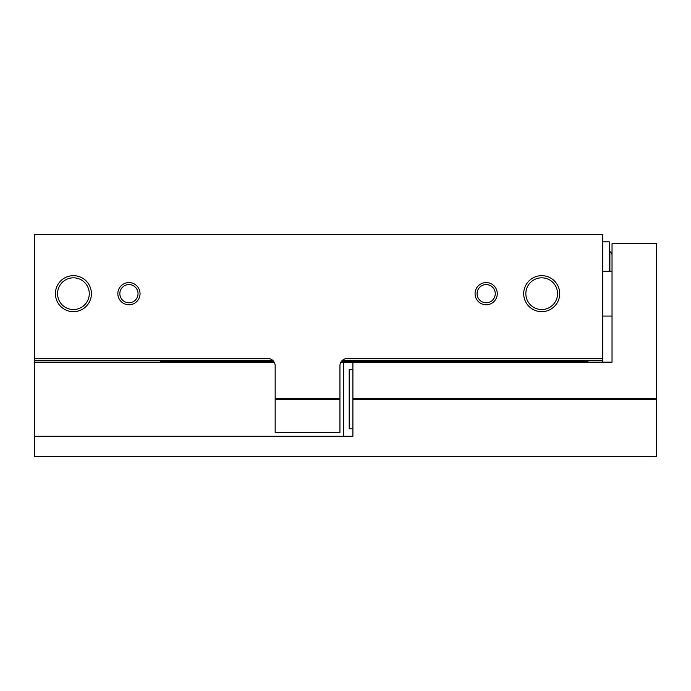 <?xml version="1.0" encoding="UTF-8"?>
<svg xmlns="http://www.w3.org/2000/svg" width="691" height="691" viewBox="0 0 691 691"><rect width="100%" height="100%" fill="white"/><g stroke="black" fill="none" stroke-linecap="round" stroke-linejoin="round"><path stroke-width="1.04" d="M275.165 398.534L339.946 398.534L339.946 399.173L275.165 399.173L275.165 365.859A7.402 7.402 0 0 0 267.762 358.456L34.55 358.456L34.55 234.448L602.777 234.448L602.777 362.162L612.027 362.162L612.027 243.698L656.45 243.698L656.45 456.552L34.55 456.552L34.55 362.162L274.172 362.162M160.407 360.305L160.407 362.162M34.55 358.456L34.55 360.305L272.66 360.305M342.451 360.305L602.777 360.305M34.55 360.305L34.55 362.162M117.841 293.675A11.108 11.108 0 0 0 134.495 303.289A11.108 11.108 0 0 0 134.495 284.061A11.108 11.108 0 0 0 117.841 293.675M475.062 293.675A11.108 11.108 0 0 0 491.724 303.289A11.108 11.108 0 0 0 491.724 284.061A11.108 11.108 0 0 0 475.062 293.675M55.41 293.675A18.009 18.009 0 0 0 82.419 309.266A18.009 18.009 0 0 0 82.419 278.084A18.009 18.009 0 0 0 55.41 293.675M523.692 293.675A18.009 18.009 0 0 0 550.701 309.266A18.009 18.009 0 0 0 550.701 278.084A18.009 18.009 0 0 0 523.692 293.675M602.777 358.456L347.348 358.456A7.402 7.402 0 0 0 339.946 365.859L339.946 398.534M275.165 399.173L275.165 432.488L339.946 432.488L339.946 399.173M587.963 360.305L587.963 362.162M160.407 361.419L273.688 361.419M341.432 361.419L587.963 361.419M602.777 241.85L609.255 241.85L609.255 271.278M525.842 293.675A15.858 15.858 0 0 0 549.621 307.409A15.858 15.858 0 0 0 549.621 279.941A15.858 15.858 0 0 0 525.842 293.675M57.56 293.675A15.858 15.858 0 0 0 81.348 307.409A15.858 15.858 0 0 0 81.348 279.941A15.858 15.858 0 0 0 57.56 293.675M477.066 293.675A9.104 9.104 0 0 0 490.722 301.552A9.104 9.104 0 0 0 490.722 285.798A9.104 9.104 0 0 0 477.066 293.675M119.845 293.675A9.104 9.104 0 0 0 133.493 301.552A9.104 9.104 0 0 0 133.493 285.798A9.104 9.104 0 0 0 119.845 293.675M340.939 362.162L612.027 362.162L612.027 316.072L602.777 316.072M656.45 398.534L352.902 398.534L352.902 362.162M352.902 398.534L352.902 399.173L656.45 399.173M34.55 436.194L352.902 436.194L352.902 399.173M352.902 428.791L349.205 428.791L349.205 369.564L352.902 369.564M612.027 254.53C611.112 252.327 610.403 251.472 609.885 251.973L609.885 271.278M343.652 436.194L343.652 362.162M609.885 251.973L609.255 251.861M602.777 271.278L612.027 271.278"/></g></svg>
